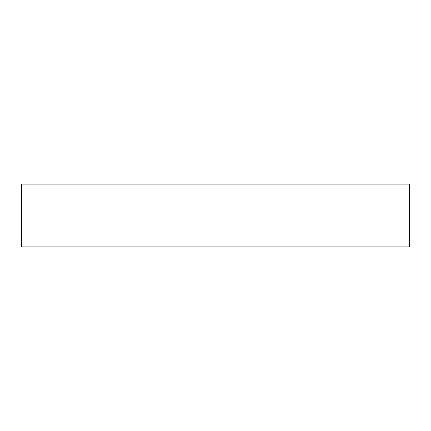 <?xml version="1.0" encoding="UTF-8"?>
<svg xmlns="http://www.w3.org/2000/svg" width="431" height="431" viewBox="0 0 431 431"><rect width="100%" height="100%" fill="white"/><g stroke="black" fill="none" stroke-linecap="round" stroke-linejoin="round"><path stroke-width="0.65" d="M21.55 184.107L21.55 246.893L409.45 246.893L409.45 184.107L21.55 184.107L409.45 184.107L409.45 246.893L21.55 246.893L21.55 184.107"/></g></svg>
